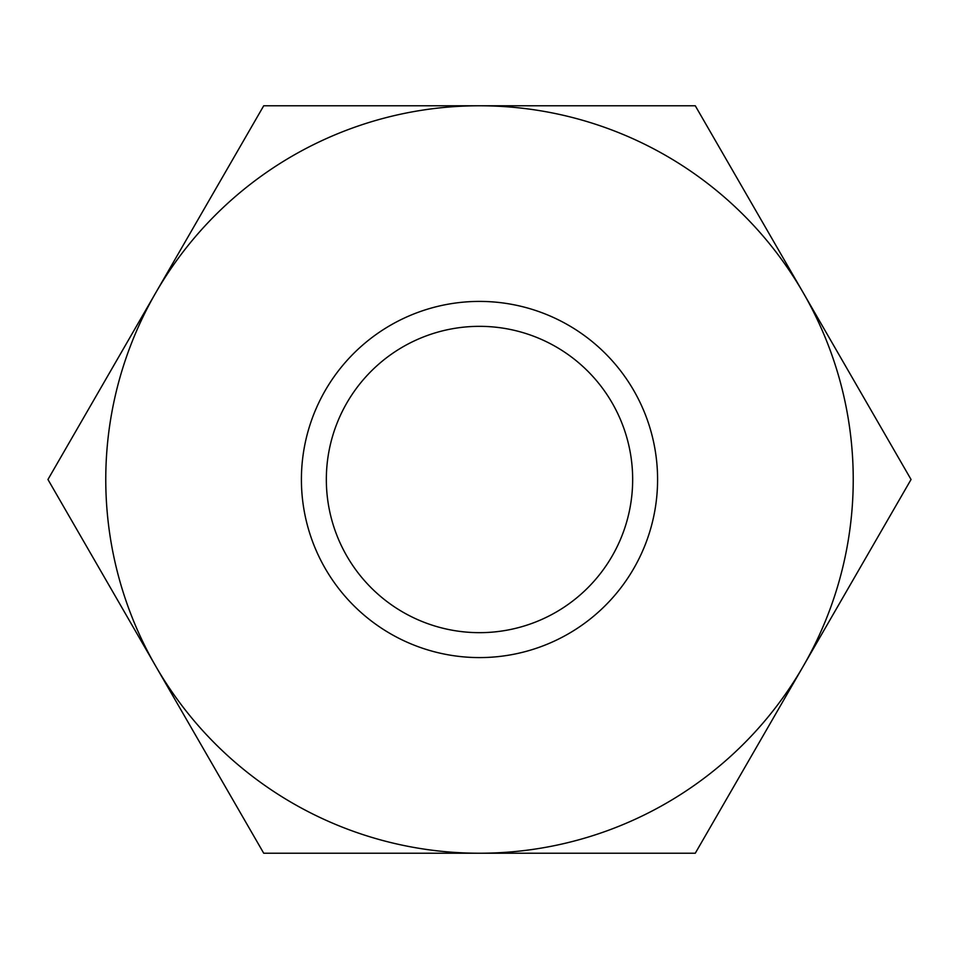 <?xml version="1.0" encoding="UTF-8"?>
<svg xmlns="http://www.w3.org/2000/svg" width="959" height="959" viewBox="0 0 959 959"><rect width="100%" height="100%" fill="white"/><g stroke="black" fill="none" stroke-linecap="round" stroke-linejoin="round"><path stroke-width="0.72" stroke-dasharray="4.79 3.6" d="M657.586 479.5A178.086 178.086 0 0 0 390.457 325.269A178.086 178.086 0 0 0 390.457 633.731A178.086 178.086 0 0 0 657.586 479.5M853.234 479.5A373.734 373.734 0 0 0 155.838 292.639A373.734 373.734 0 0 0 382.773 840.504A373.734 373.734 0 0 0 853.234 479.5M263.725 853.234L695.275 853.234L911.05 479.5L695.275 105.766L263.725 105.766L47.95 479.5L263.725 853.234M326.336 479.5A153.164 153.164 0 0 1 479.5 326.336A153.164 153.164 0 0 1 632.664 479.5A153.164 153.164 0 0 1 479.5 632.664A153.164 153.164 0 0 1 326.336 479.5M479.5 853.234A373.734 373.734 0 0 1 155.838 292.639A373.734 373.734 0 0 1 803.163 292.639A373.734 373.734 0 0 1 479.5 853.234A373.734 373.734 0 0 1 155.838 292.639A373.734 373.734 0 0 1 803.163 292.639A373.734 373.734 0 0 1 479.5 853.234"/><path stroke-width="1.44" d="M479.5 853.234L695.275 853.234L911.05 479.5L695.275 105.766L263.725 105.766L47.95 479.5L263.725 853.234L479.5 853.234M657.586 479.5A178.086 178.086 0 0 1 390.457 633.731A178.086 178.086 0 0 1 390.457 325.269A178.086 178.086 0 0 1 657.586 479.5M853.234 479.5A373.734 373.734 0 0 0 155.838 292.639A373.734 373.734 0 0 0 382.773 840.504A373.734 373.734 0 0 0 853.234 479.5M632.664 479.5A153.164 153.164 0 0 0 479.5 326.336A153.164 153.164 0 0 0 326.336 479.5A153.164 153.164 0 0 0 479.5 632.664A153.164 153.164 0 0 0 632.664 479.5"/></g></svg>
